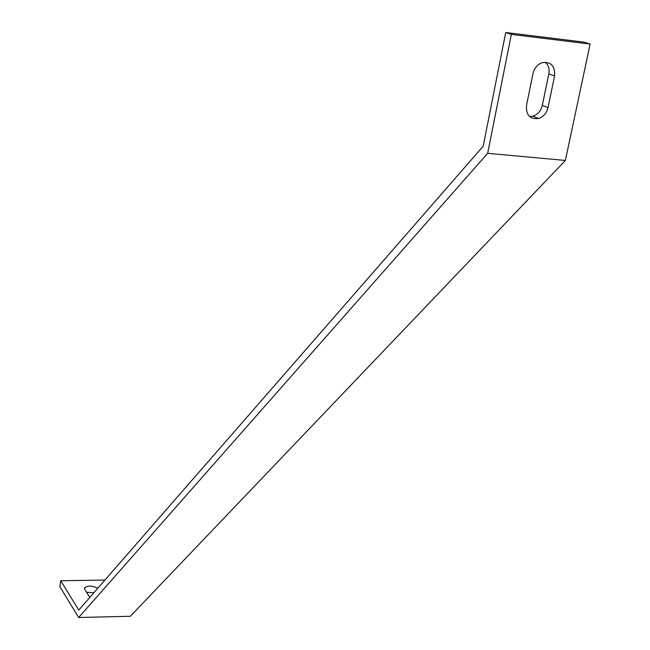 <?xml version="1.0" encoding="UTF-8"?>
<svg xmlns="http://www.w3.org/2000/svg" width="650" height="650" viewBox="0 0 650 650"><rect width="100%" height="100%" fill="white"/><g stroke="black" fill="none" stroke-linecap="round" stroke-linejoin="round"><path stroke-width="0.97" d="M60.694 580.734L59.881 586.722L78.674 617.5L130.325 616.289L565.37 160.452L590.119 44.054L511.347 34.385L505.716 32.5L483.21 146.193L78.764 610.082L60.694 580.734L104.926 580.076M590.119 44.054L584.163 42.161L505.716 32.5M93.876 592.743L86.531 592.247M78.674 617.5L487.679 153.311L565.37 160.452M89.814 597.407L84.663 589.314L84.435 588.055C87.547 585.366 91.999 585.431 97.801 588.25M529.636 116.594L532.87 116.204C537.761 114.514 540.914 110.906 542.311 105.381L548.811 73.921C549.673 68.965 548.494 65.041 545.277 62.164M487.679 153.311L511.347 34.385M548.007 107.624C546.593 113.181 543.433 116.805 538.517 118.511C529.929 119.438 525.931 115.058 526.516 105.365L533.008 73.556C534.324 68.193 537.314 64.586 541.978 62.733C550.964 61.441 555.165 65.861 554.572 76.001L548.007 107.624L542.311 105.381M554.572 76.001L548.811 73.921M538.517 118.511L532.87 116.204"/></g></svg>
